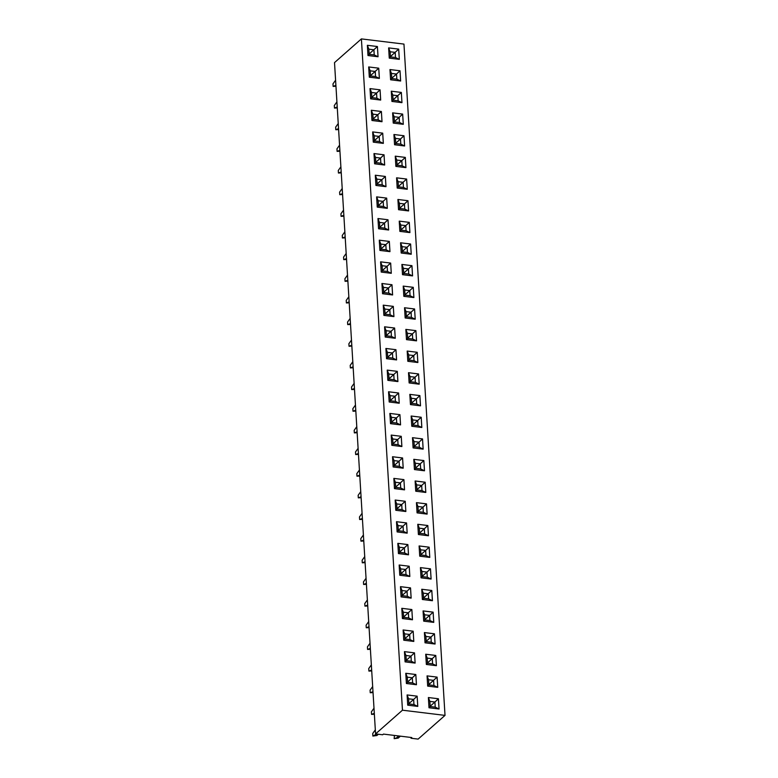 <?xml version="1.0" encoding="UTF-8"?>
<svg xmlns="http://www.w3.org/2000/svg" width="778" height="778" viewBox="0 0 778 778"><rect width="100%" height="100%" fill="white"/><g stroke="black" fill="none" stroke-linecap="round" stroke-linejoin="round"><path stroke-width="1.17" d="M361.4 38.9L334.511 62.61L375.57 733.907L382.659 734.772L383.428 734.092L411.795 737.554L411.027 738.234L418.126 739.1L445.016 715.39L403.957 44.093L361.4 38.9L402.459 710.197L445.016 715.39M375.57 733.907L402.459 710.197M411.027 738.234L410.979 737.456M421.054 577.84L422.25 576.615L427.287 577.218L431.09 579.065L430.477 568.835L420.431 567.609L421.054 577.84L431.109 579.065L430.477 568.835L420.431 567.609L421.939 571.48L422.25 576.615L427.287 577.227L426.976 572.093L421.939 571.48M422.376 599.498L432.432 600.723L431.8 590.492L421.754 589.267L422.376 599.498L423.572 598.263L428.62 598.885L428.299 593.75L423.261 593.137L423.572 598.263L428.61 598.875L428.299 593.76L423.271 593.147L423.582 598.263M424.399 632.572L425.031 642.803L435.077 644.028L434.455 633.798L424.399 632.572L434.445 633.798L430.954 637.056L425.906 636.443L426.227 641.578L431.265 642.19L430.954 637.056M429.942 620.533L433.735 622.371L433.132 612.14L423.076 610.915L423.699 621.145L433.754 622.371L433.122 612.15L423.076 610.925L424.584 614.785L424.895 619.92L429.942 620.533L429.631 615.408L424.584 614.785M421.997 490.607L425.79 492.445L425.177 482.214L415.131 480.989L415.753 491.219L425.809 492.445L425.177 482.224L415.131 480.989L416.638 484.859L416.95 489.994L421.997 490.607L421.676 485.472L416.638 484.859M423.32 512.264L427.122 514.102L426.5 503.872L416.454 502.646L417.076 512.877L427.132 514.102L426.509 503.872L416.454 502.646L417.961 506.517L418.272 511.652L423.32 512.264L423.008 507.13L417.961 506.517L418.282 511.642L423.31 512.255L422.999 507.139L417.971 506.527M424.642 533.922L428.445 535.75L427.832 525.529L417.776 524.294L418.408 534.525L428.454 535.76L427.822 525.529L417.776 524.304L419.284 528.165L419.605 533.3L424.642 533.922L424.331 528.787L419.284 528.165L419.605 533.29L424.632 533.912L424.321 528.797L419.293 528.174M429.777 557.408L429.155 547.177L419.099 545.952L419.731 556.182L429.777 557.408L429.155 547.187L419.099 545.962L420.606 549.822L420.927 554.957L425.965 555.57L425.654 550.435L420.606 549.822M402.421 618.549L412.476 619.774L411.854 609.544L401.798 608.318L402.421 618.549L403.617 617.324L408.664 617.936L408.353 612.811L403.305 612.189L403.617 617.324M407.341 596.288L411.134 598.117L410.521 587.896L400.476 586.661L401.098 596.891L411.154 598.126L410.531 587.896L400.476 586.67L401.983 590.541L402.294 595.666L407.341 596.288L407.03 591.154L401.983 590.541L402.304 595.656L407.332 596.279L407.02 591.163L401.993 590.541M403.364 531.316L407.166 533.154L406.554 522.933L396.498 521.698L397.13 531.928L407.176 533.163L406.554 522.933L396.498 521.707L398.005 525.568L398.326 530.703L403.364 531.316L403.053 526.191L398.005 525.568L398.326 530.693L403.354 531.306L403.043 526.191L398.015 525.578M398.453 553.586L399.649 552.361L404.686 552.973L408.489 554.811L407.876 544.59L397.83 543.355L398.453 553.586L408.499 554.811L407.876 544.581L397.83 543.355M399.775 575.243L409.831 576.469L409.199 566.238L399.153 565.013L399.775 575.243L400.971 574.018L406.019 574.631L405.698 569.496L400.66 568.883L400.971 574.018L406.009 574.621L405.698 569.506L400.67 568.893L400.981 574.008M409.987 639.594L413.789 641.432L413.176 631.201L403.121 629.976L403.753 640.206L413.799 641.432L413.176 631.201L403.121 629.976L404.628 633.846L404.949 638.981L409.987 639.594L409.675 634.459L404.628 633.846M405.853 511.506L405.221 501.275L395.175 500.05L395.798 510.28L405.853 511.506L405.231 501.275L395.175 500.05L396.683 503.92L396.994 509.045L402.041 509.668L401.73 504.533L396.683 503.92M393.853 478.392L394.475 488.623L404.531 489.848L403.908 479.618L393.853 478.392L403.899 479.618L400.407 482.875L395.36 482.263L395.671 487.398L400.719 488.01L400.407 482.875M398.064 444.705L401.866 446.543L401.254 436.312L391.208 435.087L391.83 445.317L401.886 446.543L401.254 436.312L391.208 435.087L392.715 438.957L393.026 444.082L398.064 444.705L397.752 439.57L392.715 438.957M399.396 466.353L403.189 468.191L402.576 457.97L392.53 456.744L393.153 466.965L403.208 468.191L402.576 457.96L392.53 456.735L394.038 460.605L394.349 465.74L399.396 466.353L399.075 461.228L394.038 460.605L394.358 465.73L399.386 466.343L399.075 461.228L394.047 460.615M414.431 469.562L424.487 470.787L423.854 460.557L413.808 459.331L414.431 469.562L415.627 468.337L420.674 468.949L420.353 463.824L415.316 463.202L415.627 468.337M413.108 447.914L423.154 449.139L422.532 438.909L412.476 437.683L413.108 447.914L414.304 446.679L419.342 447.301L419.031 442.167L413.993 441.554L414.304 446.679M389.875 413.429L390.507 423.66L400.553 424.885L399.931 414.655L389.875 413.429L399.931 414.655L396.43 417.912L391.383 417.3L391.704 422.435L396.741 423.047L396.43 417.912L391.392 417.309L391.713 422.425L396.731 423.038L396.42 417.922L391.684 422.094M418.019 425.644L421.822 427.482L421.209 417.251L411.154 416.026L411.786 426.256L421.832 427.482L421.209 417.251L411.154 416.026L412.661 419.896L412.982 425.031L418.019 425.644L417.708 420.509L412.661 419.896M382.173 184.843L385.976 186.681L385.363 176.46L375.307 175.225L375.939 185.456L385.985 186.681L385.363 176.45L375.307 175.225L376.815 179.096L377.136 184.23L382.173 184.843L381.862 179.708L376.815 179.096M383.496 206.501L387.298 208.339L386.685 198.108L376.63 196.883L377.262 207.113L387.308 208.339L386.685 198.108L376.63 196.883L378.147 200.753L378.458 205.888L383.496 206.501L383.184 201.366L378.147 200.753L378.468 205.878L383.486 206.491L383.175 201.376L378.147 200.763M388.64 229.996L388.008 219.766L377.962 218.53L378.585 228.761L388.64 229.996M381.23 272.076L391.285 273.302L390.663 263.071L380.607 261.846L381.23 272.076L382.426 270.851L387.473 271.464L387.162 266.329L382.115 265.716L382.426 270.851L387.463 271.454L387.152 266.339L382.124 265.726L382.436 270.841M389.963 251.644L389.331 241.413L379.285 240.188L379.907 250.419L389.963 251.644L389.331 241.423L379.285 240.198L380.792 244.059L381.103 249.193L386.151 249.806L385.83 244.681L380.792 244.059L381.113 249.184L386.141 249.796L385.83 244.681L380.802 244.068M387.852 380.345L397.908 381.58L397.286 371.349L387.23 370.114L387.852 380.345L389.049 379.119L394.096 379.732L393.785 374.607L388.737 373.985L389.049 379.119L394.086 379.732L393.775 374.617L388.747 373.994L389.058 379.11M386.53 358.697L387.726 357.462L392.773 358.084L396.566 359.922L395.953 349.692L385.907 348.466L386.53 358.697L396.586 359.922L395.953 349.692L385.907 348.466M390.118 314.769L393.921 316.607L393.308 306.386L383.253 305.161L383.885 315.382L393.931 316.607L393.308 306.376L383.253 305.151L384.76 309.022L385.081 314.156L390.118 314.769L389.807 309.644L384.76 309.022L385.091 314.147L390.109 314.759L389.797 309.644L384.77 309.031M395.253 338.265L394.631 328.044L384.585 326.809L385.207 337.039L395.263 338.265L394.631 328.034L384.585 326.809L386.092 330.679L386.403 335.814L391.441 336.427L391.13 331.292L386.092 330.679L386.413 335.804L391.441 336.417L391.12 331.302L386.102 330.689M382.562 293.734L383.758 292.499L388.796 293.121L392.598 294.959L391.976 284.729L381.93 283.503L382.562 293.734L392.608 294.959L391.986 284.729L381.93 283.503M411.397 317.366L415.199 319.204L414.586 308.983L404.531 307.757L405.163 317.978L415.209 319.213L414.586 308.983L404.531 307.748L406.038 311.618L406.359 316.753L411.397 317.366L411.085 312.241L406.038 311.618M410.074 295.718L413.877 297.556L413.264 287.325L403.208 286.1L403.831 296.33L413.886 297.556L413.254 287.325L403.208 286.1L404.716 289.97L405.027 295.095L410.074 295.718L409.763 290.583L404.716 289.97M412.564 275.898L411.941 265.668L401.886 264.442L402.508 274.673L412.564 275.898M397.908 199.479L398.54 209.71L408.586 210.935L407.964 200.705L397.908 199.479L407.964 200.705L404.463 203.962L399.415 203.35L399.736 208.485L404.774 209.097L404.463 203.962L399.425 203.359L399.736 208.475L404.764 209.088L404.453 203.972L399.717 208.144M406.097 230.755L409.899 232.593L409.286 222.362L399.24 221.137L399.863 231.367L409.918 232.593L409.286 222.362L399.24 221.137L400.748 225.007L401.059 230.132L406.097 230.755L405.785 225.62L400.748 225.007M401.185 253.015L411.241 254.241L410.609 244.01L400.563 242.785L401.185 253.015L402.382 251.79L407.429 252.403L407.108 247.278L402.07 246.655L402.382 251.79L407.419 252.393L407.108 247.278L402.08 246.665L402.391 251.78M406.486 339.636L407.682 338.411L412.719 339.023L416.522 340.861L415.909 330.64L405.853 329.405L406.486 339.636L416.531 340.861L415.909 330.631L405.863 329.405M414.052 360.681L417.844 362.519L417.232 352.288L407.186 351.063L407.808 361.293L417.864 362.519L417.232 352.288L407.186 351.063L408.693 354.933L409.004 360.068L414.052 360.681L413.731 355.546L408.693 354.933M397.208 188.052L407.264 189.278L406.641 179.047L396.586 177.822L397.208 188.052L398.414 186.827L403.451 187.44L403.14 182.305L398.093 181.692L398.414 186.827L403.442 187.43L403.13 182.315L398.103 181.702L398.414 186.817M419.186 384.176L418.564 373.946L408.508 372.711L409.131 382.941L419.186 384.176L418.554 373.946L408.508 372.72L410.016 376.591L410.327 381.716L415.374 382.338L415.053 377.204L410.016 376.591L410.337 381.706L415.364 382.329L415.053 377.213L410.025 376.601M398.608 392.997L388.553 391.772L389.185 402.002L399.231 403.228L398.608 392.997L388.553 391.781L390.06 395.642L390.381 400.777L395.419 401.39L395.107 396.255L390.06 395.642L390.381 400.767L395.409 401.38L395.098 396.265L390.07 395.652M416.697 403.986L420.499 405.824L419.877 395.603L409.831 394.368L410.453 404.599L420.509 405.824L419.887 395.594L409.831 394.378L411.338 398.239L411.65 403.374L416.697 403.986L416.386 398.861L411.338 398.239M427.676 686.108L437.732 687.344L437.1 677.113L427.054 675.878L427.676 686.108L428.873 684.883L433.91 685.496L433.599 680.371L428.561 679.748L428.873 684.883L433.91 685.486L433.589 680.371L428.571 679.758L428.882 684.873M426.354 664.461L436.4 665.686L435.777 655.455L425.722 654.23L426.354 664.461L427.55 663.226L432.587 663.848L432.276 658.713L427.229 658.1L427.55 663.226L432.578 663.838L432.267 658.723L427.239 658.11L427.56 663.226M411.309 661.251L415.112 663.089L414.499 652.859L404.443 651.633L405.075 661.864L415.121 663.089L414.499 652.859L404.443 651.633L405.96 655.504L406.272 660.629L411.309 661.251L410.998 656.117L405.96 655.504L406.281 660.629L411.299 661.242L410.988 656.126L405.96 655.514M405.776 673.281L406.398 683.512L416.454 684.737L415.822 674.507L405.776 673.281M393.24 123.089L394.436 121.864L399.474 122.467L403.276 124.315L402.664 114.094L392.618 112.859L393.24 123.089L403.296 124.315L402.664 114.084L392.618 112.859L394.125 116.729L394.436 121.864L399.474 122.477L399.163 117.342L394.125 116.729M378.205 119.88L381.998 121.718L381.385 111.487L371.339 110.262L371.962 120.493L382.017 121.718L381.385 111.487L371.339 110.262L372.847 114.133L373.158 119.267L378.205 119.88L377.884 114.745L372.847 114.133L373.168 119.258L378.196 119.87L377.875 114.755L372.856 114.142M374.607 163.798L375.803 162.573L380.85 163.186L384.653 165.024L384.04 154.803L373.985 153.567L374.607 163.798L384.663 165.033L384.031 154.803L373.985 153.577M379.528 141.538L383.321 143.376L382.708 133.145L372.662 131.92L373.284 142.15L383.34 143.376L382.718 133.145L372.662 131.92L374.169 135.79L374.481 140.915L379.528 141.538L379.207 136.403L374.169 135.79L374.49 140.915L379.518 141.528L379.207 136.413L374.179 135.8M402.129 165.792L405.921 167.62L405.319 157.399L395.263 156.164L395.885 166.395L405.941 167.63L405.309 157.399L395.263 156.174L396.77 160.035L397.081 165.169L402.129 165.792L401.818 160.657L396.77 160.035L397.091 165.16L402.119 165.782L401.808 160.667L396.78 160.044M394.563 144.747L395.759 143.512L400.806 144.134L404.599 145.972L403.986 135.742L393.94 134.516L394.563 144.747L404.618 145.972L403.986 135.742L393.94 134.516M389.963 69.553L390.595 79.784L400.641 81.009L400.018 70.779L389.963 69.553L400.009 70.779L396.517 74.036L391.47 73.424L391.791 78.549L396.829 79.171L396.517 74.036M401.963 102.657L401.341 92.436L391.285 91.201L391.918 101.432L401.963 102.657L401.341 92.426L391.285 91.211L392.793 95.072L393.114 100.206L398.151 100.819L397.84 95.694L392.793 95.072L393.123 100.197L398.142 100.809L397.83 95.694L392.802 95.081M380.063 89.83L370.007 88.604L370.639 98.835L380.685 100.061L380.063 89.83L370.017 88.614M379.363 78.413L378.74 68.182L368.684 66.957L369.317 77.187L379.363 78.413L378.74 68.182L368.684 66.957L370.192 70.827L370.513 75.952L375.55 76.575L375.239 71.44L370.192 70.827L370.513 75.952L375.541 76.565L375.229 71.45L370.202 70.837M417.767 706.395L417.144 696.174L407.098 694.939L407.721 705.169L417.776 706.395L417.144 696.164L407.098 694.939L408.606 698.809L408.917 703.944L413.964 704.557L413.643 699.422L408.606 698.809M428.999 707.766L430.195 706.541L435.242 707.153L439.035 708.991L438.422 698.761L428.377 697.535L428.999 707.766L439.055 708.991L438.422 698.77L428.377 697.535M378.04 56.755L377.418 46.524L367.362 45.299L367.984 55.53L378.04 56.755L377.408 46.524L367.362 45.299L368.869 49.17L369.18 54.304L374.228 54.917L373.917 49.782L368.869 49.17L369.19 54.295L374.218 54.907L373.907 49.792L368.879 49.179M395.506 57.514L399.299 59.352L398.686 49.121L388.64 47.896L389.263 58.126L399.318 59.352L398.696 49.121L388.64 47.896L390.148 51.766L390.459 56.901L395.506 57.514L395.195 52.379L390.148 51.766L390.468 56.891L395.496 57.504L395.185 52.389L390.157 51.776M428.62 598.885L432.412 600.723L431.8 590.492L421.754 589.267L423.261 593.137M435.077 644.028L434.445 633.798M433.132 612.14L429.631 615.408M427.832 525.529L424.331 528.787M408.664 617.936L412.466 619.774L411.844 609.553L401.798 608.328L403.305 612.189L403.626 617.314L408.654 617.927L408.343 612.811L403.315 612.198M406.019 574.631L409.811 576.469L409.199 566.238L399.153 565.013L400.66 568.883M403.908 479.618L404.531 489.848L400.719 488.01L400.398 482.885L395.37 482.272L395.681 487.388L400.709 488.001M424.477 470.787L423.854 460.566L413.808 459.341L415.316 463.202L415.637 468.327L420.665 468.94L420.344 463.824L415.326 463.211M419.342 447.301L423.144 449.139L422.532 438.909L412.476 437.683L413.993 441.554L414.314 446.679L419.332 447.292L419.021 442.176L413.993 441.564M400.553 424.885L399.931 414.655M378.585 228.761L379.781 227.536L384.828 228.158L388.621 229.987L388.008 219.766L377.962 218.54M387.473 271.464L391.276 273.302L390.653 263.071L380.607 261.846L382.115 265.716M394.096 379.732L397.889 381.57L397.276 371.349L387.23 370.124L388.737 373.985M402.508 274.673L403.704 273.448L408.751 274.06L412.544 275.898L411.932 265.668L401.886 264.442M404.774 209.097L408.576 210.935L407.964 200.705M407.429 252.403L411.222 254.241L410.609 244.02L400.563 242.794L402.07 246.655M407.264 189.278L406.631 179.057L396.586 177.831L398.093 181.692M395.419 401.39L399.221 403.228L398.599 393.007L395.107 396.255M433.91 685.496L437.713 687.334L437.1 677.113L427.054 675.888L428.561 679.748M432.587 663.848L436.39 665.686L435.777 655.455L425.722 654.23L427.229 658.1M412.641 682.899L416.434 684.737L415.822 674.516L405.776 673.291L407.283 677.152L407.594 682.287L412.641 682.899L412.321 677.774L407.283 677.152L407.604 682.277L412.632 682.89L412.311 677.774L407.293 677.161M405.319 157.399L401.818 160.657M400.018 70.779L400.641 81.009L396.829 79.171L396.508 74.046L391.48 73.433L391.791 78.549L396.819 79.162M376.873 98.222L380.675 100.061L380.063 89.84L376.562 93.097L371.524 92.475L371.835 97.61L376.873 98.222L376.562 93.097L371.524 92.485L371.845 97.6L376.863 98.213L376.552 93.097L371.826 97.269M438.422 698.761L434.921 702.019L429.884 701.406L430.195 706.541L435.233 707.144L434.921 702.019M346.181 253.453L343.584 257.09L343.74 259.648L346.55 259.492M343.74 259.648L346.492 258.568M348.836 296.758L346.229 300.405L346.385 302.963L349.205 302.807M346.385 302.963L349.147 301.874M347.503 275.101L344.907 278.748L345.062 281.305L347.824 280.216M345.062 281.305L347.873 281.15M352.804 361.721L350.207 365.368L350.363 367.926L353.115 366.837M350.363 367.926L353.173 367.77M350.158 318.416L347.552 322.053L347.708 324.611L350.47 323.531M347.708 324.611L350.528 324.455M351.481 340.074L348.884 343.711L349.04 346.268L351.851 346.113M349.04 346.268L351.792 345.189M355.458 405.037L352.852 408.674L353.008 411.231L355.828 411.076M353.008 411.231L355.77 410.152M354.126 383.379L351.53 387.016L351.685 389.574L354.496 389.418M351.685 389.574L354.437 388.494M367.372 599.926L364.775 603.563L364.931 606.12L367.741 605.965M364.931 606.12L367.683 605.041M366.049 578.268L363.452 581.915L363.608 584.472L366.419 584.317M363.608 584.472L366.36 583.383M363.404 534.963L360.798 538.6L360.953 541.157L363.773 541.002M360.953 541.157L363.715 540.078M364.726 556.62L362.12 560.257L362.285 562.815L365.096 562.659M362.285 562.815L365.038 561.735M358.104 448.342L355.497 451.979L355.663 454.537L358.473 454.391M355.663 454.537L358.415 453.457M359.426 470L356.83 473.637L356.985 476.194L359.737 475.115M356.985 476.194L359.796 476.039M362.071 513.305L359.475 516.952L359.631 519.51L362.392 518.42M359.631 519.51L362.441 519.354M360.749 491.657L358.152 495.294L358.308 497.852L361.118 497.696M358.308 497.852L361.06 496.772M356.781 426.684L354.175 430.331L354.33 432.889L357.151 432.733M354.33 432.889L357.092 431.8M398.735 735.959L396.537 737.894L394.154 738.653L394.436 735.434M400.407 736.163L398.21 738.098L394.154 738.653M373.994 708.204L371.398 711.841L371.553 714.399L374.364 714.243M371.553 714.399L374.306 713.319M375.317 729.852L372.72 733.498L372.876 736.056L376.931 735.502L378.361 734.247M372.876 736.056L376.688 734.043M371.349 664.889L368.743 668.535L368.898 671.093L371.66 670.004M368.898 671.093L371.719 670.937M372.672 686.546L370.075 690.183L370.231 692.741L372.983 691.661M370.231 692.741L373.041 692.585M370.027 643.231L367.42 646.878L367.576 649.435L370.396 649.28M367.576 649.435L370.338 648.346M368.694 621.583L366.098 625.22L366.253 627.778L369.064 627.622M366.253 627.778L369.015 626.698M344.858 231.795L342.262 235.433L342.417 237.99L345.228 237.835M342.417 237.99L345.169 236.911M343.536 210.138L340.929 213.785L341.085 216.342L343.905 216.187M341.085 216.342L343.847 215.253M342.213 188.49L339.607 192.127L339.762 194.685L342.583 194.529M339.762 194.685L342.524 193.605M338.236 123.527L335.639 127.164L335.795 129.722L338.547 128.642M335.795 129.722L338.605 129.566M339.558 145.175L336.962 148.822L337.117 151.379L339.928 151.224M337.117 151.379L339.869 150.29M340.881 166.832L338.284 170.47L338.44 173.027L341.202 171.948M338.44 173.027L341.25 172.872M336.913 101.869L334.307 105.507L334.472 108.064L337.224 106.985M334.472 108.064L337.282 107.909M335.59 80.212L332.984 83.849L333.14 86.407L335.901 85.327M333.14 86.407L335.96 86.261M430.477 568.835L426.976 572.093M431.8 590.492L423.563 597.932M424.399 632.592L425.906 636.443L426.227 641.568L431.255 642.181L430.944 637.065L425.916 636.453M425.021 642.803L426.227 641.578M435.067 644.028L431.265 642.19M423.699 621.145L424.895 619.92L429.933 620.523L429.621 615.408L424.594 614.795L424.905 619.91M425.177 482.224L421.676 485.472L416.648 484.869L416.959 489.984L421.987 490.597L421.676 485.482L416.94 489.654M415.753 491.219L416.95 489.994M426.5 503.872L423.008 507.13M417.076 512.877L418.272 511.652M418.408 534.525L419.605 533.3M429.767 557.408L425.965 555.57M429.155 547.187L425.654 550.435L420.616 549.832L420.937 554.947L425.955 555.56L425.644 550.445L420.908 554.617M419.731 556.182L420.927 554.957M411.844 609.553L403.607 616.983M410.521 587.896L407.03 591.154M401.098 596.891L402.294 595.666M406.554 522.933L398.307 530.372M397.13 531.928L398.326 530.703M407.876 544.59L404.375 547.838L399.338 547.226L399.649 552.361M397.83 543.375L399.338 547.226L399.659 552.351L404.677 552.964L404.365 547.848L399.338 547.235M404.686 552.973L404.375 547.838L399.639 552.02M409.199 566.238L400.962 573.678M413.176 631.201L409.675 634.459L404.638 633.856L404.949 638.971L409.977 639.584L409.666 634.469L404.93 638.641M403.753 640.206L404.949 638.981M405.221 501.275L401.73 504.533L396.692 503.93L397.004 509.045L402.031 509.658L401.72 504.543L396.984 508.715M405.844 511.506L402.041 509.668M395.798 510.28L396.994 509.045M393.853 478.412L395.36 482.263M394.475 488.623L395.671 487.398M391.83 445.308L393.026 444.082L398.064 444.695L397.743 439.58L392.725 438.967L393.036 444.082M401.254 436.312L393.016 443.752M393.153 466.965L394.349 465.74M402.576 457.97L394.339 465.4M424.467 470.787L420.674 468.949M423.854 460.566L415.617 468.006M422.532 438.909L419.031 442.167M389.875 413.439L391.383 417.3M390.507 423.66L391.704 422.435M400.544 424.885L396.741 423.047M421.209 417.251L417.708 420.509L412.671 419.906L412.982 425.021L418.01 425.634L417.698 420.519L412.962 424.691M411.786 426.256L412.982 425.031M385.363 176.46L381.862 179.708L376.824 179.105L377.136 184.221L382.163 184.833L381.852 179.718L377.116 183.89M375.939 185.456L377.136 184.23M377.262 207.113L378.458 205.888M386.685 198.108L378.448 205.548M388.008 219.766L384.507 223.023L379.469 222.411L379.781 227.536M377.962 218.55L379.469 222.411L379.79 227.526L384.818 228.149L384.507 223.023M390.653 263.071L382.416 270.511M389.943 251.644L386.151 249.806M389.331 241.423L381.094 248.853M379.907 250.419L381.103 249.193M397.276 371.349L389.039 378.789M395.953 349.692L392.452 352.949L387.415 352.337L387.726 357.462L392.764 358.075L392.452 352.959L387.425 352.346L387.736 357.462M385.907 348.476L387.415 352.337M392.773 358.084L392.452 352.949L387.716 357.131M383.885 315.382L385.081 314.156M393.308 306.386L389.807 309.644M394.631 328.044L386.394 335.474M395.243 338.265L391.441 336.427M385.207 337.039L386.403 335.814M391.976 284.729L388.485 287.986L383.437 287.374L383.758 292.499L388.786 293.111L388.485 287.986L383.447 287.383L383.758 292.499M381.93 283.513L383.437 287.374M405.163 317.978L406.359 316.753L411.387 317.356L411.076 312.241L406.048 311.628L406.359 316.743M414.586 308.983L406.34 316.422M413.254 287.325L409.763 290.583L404.725 289.98L405.037 295.095L410.064 295.708L409.753 290.593L405.017 294.765M403.831 296.33L405.027 295.095M411.932 265.668L408.44 268.925L403.393 268.313L403.704 273.448M408.751 274.06L408.44 268.925L403.403 268.322L403.714 273.438L408.742 274.05L408.431 268.935L403.694 273.107M401.886 264.462L403.393 268.313M397.908 199.489L399.415 203.35M398.54 209.71L399.736 208.485M409.286 222.362L405.785 225.62L400.758 225.017L401.069 230.132L406.097 230.745L405.776 225.63L401.049 229.802M399.863 231.358L401.059 230.132M410.609 244.02L402.372 251.45M415.909 330.64L412.408 333.888L407.371 333.276L407.682 338.411M405.863 329.425L407.371 333.276L407.691 338.401L412.71 339.014L412.408 333.888L407.371 333.285M407.808 361.293L409.004 360.068M417.232 352.288L413.731 355.546M407.254 189.278L403.451 187.44M406.631 179.057L398.394 186.487M419.167 384.167L415.374 382.338M418.554 373.946L415.053 377.204M409.131 382.941L410.327 381.716M389.185 402.002L390.381 400.777M419.877 395.603L416.386 398.861L411.348 398.248L411.659 403.364L416.687 403.976L416.376 398.861L411.64 403.033M410.453 404.599L411.65 403.374M437.1 677.113L428.863 684.552M435.777 655.455L427.53 662.895M405.075 661.864L406.272 660.629M414.499 652.859L410.998 656.117M406.398 683.512L407.594 682.287M415.822 674.516L412.321 677.774M402.664 114.094L399.163 117.342L394.135 116.739L394.446 121.854M381.385 111.487L373.148 118.927M371.962 120.493L373.158 119.267M384.031 154.803L380.539 158.06L375.492 157.438L375.803 162.573L380.841 163.176L380.539 158.06L375.502 157.448L375.813 162.563M373.985 153.587L375.492 157.438M382.708 133.145L374.471 140.585M373.284 142.15L374.481 140.915M395.885 166.395L397.081 165.169M403.986 135.742L400.485 138.999L395.448 138.387L395.759 143.512L400.796 144.124L400.485 138.999L395.457 138.396L395.769 143.512M393.94 134.526L395.448 138.387M389.963 69.563L391.47 73.424M390.595 79.784L391.791 78.549M401.341 92.436L393.094 99.876M401.954 102.657L398.151 100.819M391.918 101.432L393.114 100.206M370.017 88.624L371.524 92.475M370.639 98.835L371.835 97.61M369.317 77.178L370.513 75.952M378.74 68.182L370.493 75.622M379.353 78.403L375.55 76.575M417.144 696.174L413.643 699.422L408.615 698.819L408.927 703.934L413.954 704.547L413.643 699.432L408.907 703.604M417.757 706.395L413.964 704.557M407.721 705.169L408.917 703.944M428.377 697.555L429.884 701.406L430.205 706.531M378.03 56.755L374.228 54.917M377.408 46.524L369.171 53.964M367.984 55.53L369.18 54.304M389.263 58.126L390.459 56.901M398.686 49.121L390.449 56.561M398.21 738.098L396.537 737.894M375.259 735.298L376.931 735.502M427.287 577.218L426.966 572.102L421.948 571.49L422.26 576.605M384.818 228.149L384.497 223.033L379.479 222.411M388.786 293.111L388.475 287.996L383.739 292.168M412.71 339.014L412.398 333.898L407.672 338.07M413.721 355.556L408.703 354.943L409.014 360.058L414.042 360.671L413.721 355.556L408.995 359.728M399.474 122.467L399.153 117.352L394.427 121.524M380.841 163.176L380.53 158.06L375.793 162.242M400.796 144.124L400.485 139.009L395.749 143.181M435.233 707.144L434.921 702.028L429.894 701.416M426.966 572.102L422.24 576.274M430.944 637.065L426.208 641.237M429.621 615.408L424.885 619.58M422.999 507.139L418.263 511.311M424.321 528.797L419.585 532.969M407.02 591.163L402.284 595.335M400.398 482.885L395.662 487.057M419.021 442.176L414.295 446.348M384.497 223.033L379.771 227.205M389.797 309.644L385.071 313.826M415.053 377.213L410.317 381.385M395.098 396.265L390.361 400.437M410.988 656.126L406.262 660.298M412.311 677.774L407.584 681.956M401.808 160.667L397.072 164.839M396.508 74.046L391.772 78.218M434.921 702.028L430.185 706.2"/></g></svg>
